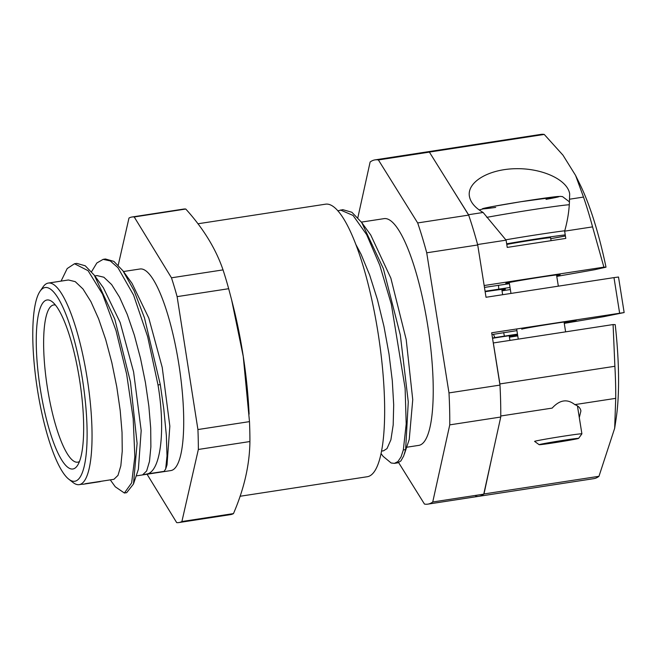 <?xml version="1.0" encoding="UTF-8"?>
<svg xmlns="http://www.w3.org/2000/svg" width="657" height="657" viewBox="0 0 657 657"><rect width="100%" height="100%" fill="white"/><g stroke="black" fill="none" stroke-linecap="round" stroke-linejoin="round"><path stroke-width="0.99" d="M509.421 337.172L517.749 335.891M493.448 334.323L494.852 337.583L517.47 334.142M494.852 337.583L492.495 337.994M492.536 338.281A27.537 0.591 -9 0 1 517.544 334.577M517.642 335.21A27.537 0.591 -9 0 1 509.347 336.704M398.627 462.618L424.463 504.067A174.146 40.948 -98.7 0 0 427.863 504.133A174.146 40.948 -98.7 0 0 432.741 501.989L449.758 424.865L500.749 417.031A174.146 40.948 -98.7 0 0 499.977 385.084L491.666 332.795L624.15 312.551L603.668 316.69L564.273 323.367M624.15 312.551L618.508 277.024L613.983 277.615L619.625 313.143M499.977 385.084L448.986 392.911L426.722 252.805L477.713 244.971L486.024 297.268L613.983 277.615M521.765 329.223A27.537 0.591 -9 0 1 548.866 324.312A27.537 0.591 -9 0 1 576.156 320.575A27.537 0.591 -9 0 1 564.207 322.973M491.945 334.569L516.911 330.635M429.391 152.112L468.663 215.102L417.671 222.937L378.399 159.947L429.391 152.112A174.146 40.948 -98.7 0 0 425.991 152.046L374.999 159.881A174.146 40.948 -98.7 0 0 370.121 162.024L357.851 217.656M477.713 244.971A174.146 40.948 -98.7 0 0 468.663 215.102M500.749 417.031L483.741 494.154A174.146 40.948 -98.7 0 1 478.863 496.306A174.146 40.948 -98.7 0 0 483.995 493.957L492.307 455.285M394.422 463.366L397.789 462.848L400.885 460.935L403.661 456.04L405.624 449.602L403.332 449.946L401.049 456.911L397.912 461.567L394.422 463.366L391.145 462.996L383.121 456.344L381.101 453.65M337.821 210.831L342.773 209.665L351.873 212.26L361.687 222.468L383.384 268.656L400.327 335.021L408.276 401.936L405.624 449.602M340.482 210.018L353.072 215.447L366.639 234.623L379.828 265.371L391.326 304.216L405.114 388.271L406.198 424.003L403.332 449.946M361.687 222.468L370.737 235.001L390.849 278.133L406.198 339.554L412.744 399.711L409.237 439.443L404.375 454.086M381.618 451.088L383.516 450.801L386.989 448.608L390.89 439.829L393.19 424.923L393.691 404.811L392.295 380.69L389.01 354.033L383.967 326.439L377.414 299.567L369.661 275.045L361.112 254.349L355.659 244.1M361.424 222.107L384.025 218.641A114.696 26.97 81.3 0 1 428.085 327.909A114.696 26.97 81.3 0 1 418.846 445.372L406.642 447.245M432.741 501.989L483.741 494.154M449.758 424.865A174.146 40.948 -98.7 0 0 448.986 392.911M426.722 252.805A174.146 40.948 -98.7 0 0 417.671 222.937M378.399 159.947A174.146 40.948 -98.7 0 0 374.999 159.881M79.472 461.526A79.522 18.7 81.3 0 1 77.748 462.167A79.522 18.7 81.3 0 1 47.197 386.406A79.522 18.7 81.3 0 1 53.611 304.971A79.522 18.7 81.3 0 1 55.443 305.062M68.878 479.265A97.983 23.036 81.3 0 1 37.178 387.942A97.983 23.036 81.3 0 1 40.011 291.322A97.983 23.036 81.3 0 1 82.536 379.73A97.983 23.036 81.3 0 1 68.878 479.265L73.058 482.525A101.966 23.972 -98.7 0 0 79.251 484.644L82.068 484.209M82.716 484.316L104.373 480.776L85.27 483.708M61.076 281.114L67.186 268.565L74.512 263.744L88.071 270.684L102.541 294.139L115.993 330.504L126.661 374.203L133.182 418.534L134.841 456.714L131.655 482.879L124.387 493.021L115.279 486.796L110.286 479.873M91.569 271.702L96.842 262.989L103.157 259.351L110.277 260.928L117.923 267.654L133.568 295.075L147.653 336.671L158.008 384.961C165.909 432.019 160.3 472.26 146.675 474.034L142.569 474.912L146.634 470.979L149.484 461.428L150.88 446.834L150.691 428.044L148.852 406.157L145.419 382.473L140.508 358.352L134.365 335.226L127.261 314.448L119.558 297.227L111.633 284.571L103.88 277.238L97.055 275.587M74.512 263.744L76.803 263.391L85.238 265.789L94.321 275.234L114.811 319.203L130.447 381.906L137.099 443.36L133.486 484.004L126.678 492.668L124.387 493.013M103.157 259.351L105.449 258.998L113.883 261.387L122.966 270.832L134.044 290.616L144.483 317.898L160.3 384.608L158.008 384.961M104.241 480.801L113.924 479.306L117.989 475.381L120.831 465.829L122.235 451.236L122.038 432.437L120.206 410.559L116.765 386.866L111.862 362.754L105.711 339.628L98.616 318.85L90.904 301.62L82.979 288.973L75.235 281.639L68.402 279.989L48.298 283.077A101.966 23.972 -98.7 0 0 43.025 286.953L40.011 291.322M142.569 474.912L164.119 471.356L165.687 468.909L167.009 455.95L166.361 435.534L163.782 408.941L160.3 384.608M94.321 275.234L103.379 287.766L120.157 322.48L133.585 371.846L141.189 430.581L138.372 469.312L133.486 484.004M122.966 270.832L132.024 283.372L148.802 318.078L162.23 367.444L169.843 426.179L167.018 464.918L165.58 469.238M79.251 484.644A101.966 23.972 -98.7 0 0 87.274 378.958A101.966 23.972 -98.7 0 0 48.298 283.077M79.653 380.337A85.484 20.096 -98.7 0 0 52.166 301.727A85.484 20.096 -98.7 0 0 40.085 387.499A85.484 20.096 -98.7 0 0 77.345 465.69A85.484 20.096 -98.7 0 0 79.653 380.337M123.475 271.53L139.966 269A101.966 23.972 81.3 0 1 178.942 364.873A101.966 23.972 81.3 0 1 170.919 470.56L136.18 475.898M197.929 223.774L325.502 204.187A137.863 32.415 81.3 0 1 378.202 333.822A137.863 32.415 81.3 0 1 367.353 476.719L240.068 496.265M197.921 429.547L177.111 296.635L228.677 288.71L231.642 299.962L243.238 356.373L249.488 421.622L197.921 429.547A154.567 36.34 81.3 0 1 198.348 449.462L249.915 441.537C249.635 464.762 244.158 488.783 233.465 513.602L181.899 521.518L198.348 449.462M171.469 277.804L134.209 216.958L185.775 209.033C203.399 228.521 215.825 248.806 223.035 269.887L171.469 277.804A154.567 36.34 81.3 0 1 177.111 296.635M134.209 216.958A154.567 36.34 81.3 0 0 131.983 217.007A154.567 36.34 81.3 0 0 128.986 218.042L118.244 265.124M147.053 474.231L176.684 522.611A154.567 36.34 81.3 0 0 178.909 522.553L230.467 514.636A154.567 36.34 81.3 0 0 233.465 513.602M181.899 521.518A154.567 36.34 81.3 0 1 178.909 522.553M131.983 217.007L183.549 209.09A154.567 36.34 81.3 0 1 185.775 209.033M223.035 269.887A154.567 36.34 81.3 0 1 228.677 288.71M249.488 421.622A154.567 36.34 81.3 0 1 249.915 441.537M231.642 299.962L232.783 304.446A137.863 32.415 81.3 0 1 242.983 354.583A137.863 32.415 81.3 0 1 248.822 408.9L249.11 414.124M574.826 404.622L615.724 398.347L614.673 428.249L616.151 418.468A147.907 34.78 -98.7 0 0 615.215 324.648L613.088 324.558L614.886 366.278L499.911 383.934A174.146 40.948 -98.7 0 1 500.757 415.996L552.159 408.104C559.723 399.801 567.278 398.643 574.826 404.622C578.349 405.911 580.377 408.022 580.911 410.945L579.302 417.548M614.886 366.278A174.146 40.948 81.3 0 1 615.724 398.347M613.088 324.558L493.284 342.962M499.911 383.934L493.325 342.954M475.758 496.29A174.146 40.948 -98.7 0 0 478.863 496.306L427.863 504.133M614.673 428.249L598.97 476.3L483.995 493.957M598.97 476.3A174.146 40.948 81.3 0 1 593.829 478.649L478.863 496.306M565.792 238.409L507.245 247.402L506.095 240.158L483.117 212.482C475.077 207.801 470.502 202.381 469.394 196.221C466.946 182.129 488.488 169.227 515.334 168.709C542.14 167.978 567.623 179.78 569.676 193.881L569.496 199.219C569.373 209.452 567.755 220.103 564.642 231.165L565.792 238.409M483.117 212.482L468.531 214.724A174.146 40.948 -98.7 0 1 477.598 244.535L506.095 240.158M484.16 285.532L603.898 267.144L606.009 267.169L594.831 269.682L556.775 276.4M564.642 231.165L592.565 226.879L603.898 267.144M510.358 289.54L502.022 290.813M485.137 291.724A27.537 0.665 -9.1 0 1 505.381 289.146A27.537 0.665 -9.1 0 1 504.642 289.425A27.537 0.665 -9.1 0 1 501.899 290.033M509.331 283.126A27.537 0.665 -9.1 0 1 505.75 283.372A27.537 0.665 -9.1 0 1 532.835 278.371A27.537 0.665 -9.1 0 1 560.125 274.692A27.537 0.665 -9.1 0 1 559.386 274.971A27.537 0.665 -9.1 0 1 556.643 275.579M485.071 291.265L510.021 287.462M509.421 283.693L484.455 287.413M468.531 214.724L448.961 183.508M544.242 134.439L429.267 152.095A174.146 40.948 -98.7 0 0 425.991 152.046L540.966 134.389A174.146 40.948 81.3 0 1 544.242 134.439L562.967 155.159L575.581 175.419L583.506 197.067L569.496 199.219M583.506 197.067A174.146 40.948 81.3 0 1 592.565 226.879M606.009 267.169A147.907 34.78 -98.7 0 0 580.312 185.102L575.581 175.419M578.595 438.391L581.897 433.842A23.956 0.583 170.9 0 0 581.897 433.825A23.956 0.583 170.9 0 0 563.714 436.158A23.956 0.583 170.9 0 0 534.584 441.381A23.956 0.583 170.9 0 0 534.593 441.389L539.142 444.69A19.981 0.485 -9.1 0 1 563.435 440.321A19.981 0.485 -9.1 0 1 578.595 438.391A19.981 0.485 -9.1 0 1 558.943 442.005A19.981 0.485 -9.1 0 1 539.142 444.69M506.777 244.453A23.956 0.583 -9.1 0 1 532.433 240.101A23.956 0.583 -9.1 0 1 550.607 237.768L551.075 240.667M503.656 332.557A79.316 18.651 -98.7 0 0 504.404 336.121M100.266 481.614L82.823 484.291M146.675 474.034L164.119 471.356M498.532 285.36A79.316 18.651 -98.7 0 0 498.753 289.162M564.749 230.771A48.708 1.183 170.9 0 0 505.775 239.813M506.678 243.804A44.725 1.084 -9.1 0 1 565.234 234.894M550.755 238.68L565.406 235.962A44.725 1.084 -9.1 0 1 550.755 238.672M486.771 217.36A48.708 1.183 -9.1 0 1 534.757 209.361A48.708 1.183 -9.1 0 1 569.299 204.754M546.033 199.367A38.763 0.936 170.9 0 0 548.324 197.626A38.763 0.936 170.9 0 0 492.972 206.462A38.763 0.936 170.9 0 0 495.698 207.398M94.83 275.932L97.055 275.595M509.232 282.477L510.974 293.433M516.648 328.96L518.266 339.119M556.536 274.93L558.335 286.156M564.051 322.004L565.62 331.851M577.437 405.895L581.897 433.825M479.134 209.928L491.888 206.659L520.927 201.707L560.183 196.377L562.499 196.607L569.438 201.847M501.792 289.384L502.646 294.714M509.191 335.727L509.931 340.4"/></g></svg>
